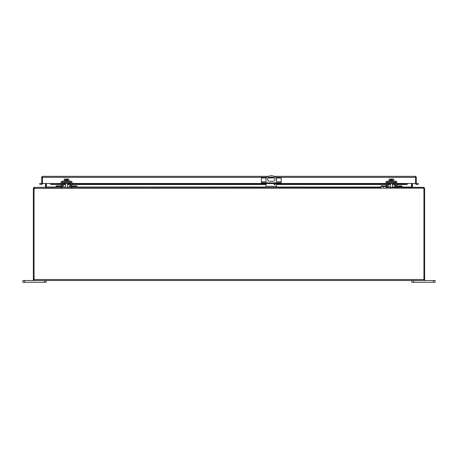 <?xml version="1.0" encoding="UTF-8"?>
<svg xmlns="http://www.w3.org/2000/svg" width="458" height="458" viewBox="0 0 458 458"><rect width="100%" height="100%" fill="white"/><g stroke="black" fill="none" stroke-linecap="round" stroke-linejoin="round"><path stroke-width="0.69" d="M64.744 182.931L64.744 183.818L68.379 183.818L68.379 182.931M34.384 279.855L34.052 279.523L34.052 189.48A2.33 2.33 0 0 1 34.327 188.381L35.031 187.374L61.074 187.374L56.174 187.374L56.174 185.891L60.244 185.891L60.244 186.492M61.967 187.374L61.962 187.374A1.334 1.334 0 0 0 63.301 186.068L63.347 183.372A0.447 0.447 0 0 1 63.794 182.931L69.33 182.931A0.447 0.447 0 0 1 69.776 183.372L69.822 186.068A1.334 1.334 0 0 0 71.15 187.374L62.569 187.23M61.074 186.492L56.174 186.492M385.957 186.492L381.05 186.492L381.05 187.374L72.043 187.374L76.95 187.374L76.95 186.492L72.043 186.492M70.704 186.051L71.15 186.492A0.447 0.447 0 0 1 70.704 186.051L70.658 183.355A1.334 1.334 0 0 0 69.33 182.049M63.794 182.049A1.334 1.334 0 0 0 62.46 183.355L62.414 186.051A0.447 0.447 0 0 1 61.967 186.492L62.414 186.051M62.569 182.851L62.46 183.355M70.549 187.23L71.15 187.374M70.658 183.355L70.549 182.851M72.879 186.492L72.879 185.891L76.95 185.891L76.95 186.492M389.621 182.931L389.621 183.818L393.256 183.818L393.256 182.931M386.85 187.374L386.838 187.374A1.334 1.334 0 0 0 388.178 186.068L388.224 183.372A0.447 0.447 0 0 1 388.67 182.931L394.206 182.931A0.447 0.447 0 0 1 394.653 183.372L394.699 186.068A1.334 1.334 0 0 0 396.033 187.374L387.451 187.23M381.05 186.492L381.05 185.891L385.121 185.891L385.121 186.492M423.948 280.468L423.948 189.48L423.948 280.468L423.616 280.525L423.948 280.468A1.008 1.008 0 0 0 424.618 279.523L424.618 188.381L423.948 188.381L423.948 189.48A2.33 2.33 0 0 0 423.673 188.381L422.969 187.374L396.926 187.374L401.826 187.374L401.826 186.492L396.926 186.492M395.586 186.051L396.033 186.492A0.447 0.447 0 0 1 395.586 186.051L395.54 183.355A1.334 1.334 0 0 0 394.206 182.049M388.67 182.049A1.334 1.334 0 0 0 387.342 183.355L387.296 186.051A0.447 0.447 0 0 1 386.85 186.492L387.296 186.051M387.451 182.851L387.342 183.355M395.431 187.23L396.033 187.374M395.54 183.355L395.431 182.851M397.756 186.492L397.756 185.891L401.826 185.891L401.826 186.492M274.789 183.589A0.584 0.584 0 0 1 275.373 184.173A0.584 0.584 0 0 1 274.789 184.751A0.584 0.584 0 0 1 274.205 184.173A0.584 0.584 0 0 1 274.789 183.589M266.052 182.879L266.052 178.093A6.984 6.984 0 0 1 276.529 178.093L276.529 182.879M269.602 177.189L272.979 177.189A2.038 2.038 0 0 1 275.018 179.227A2.038 2.038 0 0 1 272.979 181.259L269.602 181.259A2.038 2.038 0 0 1 267.564 179.227A2.038 2.038 0 0 1 269.602 177.189M266.052 187.374L266.052 183.532M276.529 187.374L276.529 183.532M261.667 182.879L261.667 183.532L261.392 182.879L281.189 182.879L281.189 183.532L280.914 182.879M276.746 182.879L276.746 183.532L265.835 183.532L265.835 182.879M265.835 183.532L262.726 183.532L262.726 182.879M261.667 183.532L262.726 183.532M266.19 177.944L261.392 177.944L261.392 182.879M276.392 177.944L281.189 177.944L281.189 182.879M279.855 182.879L279.855 183.532L280.914 183.532M279.855 183.532L276.746 183.532M274.565 177.944L268.022 177.944M45.519 183.509L42.411 183.481A1.008 1.008 0 0 1 42.05 184.253L39.646 184.19L39.76 183.532L41.621 183.738A0.338 0.338 0 0 0 41.741 183.481L50.563 183.481L50.895 184.471L50.563 184.253M396.926 183.532L405.502 183.532L405.502 184.19L407.105 184.471L407.437 183.481L415.589 183.481L415.589 177.343L415.589 183.481L416.259 183.481A0.338 0.338 0 0 0 416.379 183.738L416.769 184.471L415.95 184.253A1.008 1.008 0 0 1 415.589 183.481L412.481 183.509M416.259 183.481L416.259 177.343A1.008 1.008 0 0 0 415.589 176.393L415.251 176.336L415.589 176.393L415.589 177.343L275.756 177.343M42.749 176.336L268.445 176.336M42.411 176.393L42.411 183.481L42.411 176.393A1.008 1.008 0 0 0 41.741 177.343L41.741 183.481M415.589 176.393L415.589 177.343M416.379 183.738L415.95 184.253M416.654 183.813L418.24 183.532L418.354 184.19L416.769 184.471M415.251 176.336L274.136 176.336M52.498 184.19L52.498 183.532L50.563 183.738L50.895 184.471L61.074 184.19M405.502 184.19L396.926 184.19M396.038 184.19L395.552 184.19M394.67 184.19L392.575 184.19M390.302 184.19L388.212 184.19M387.325 184.19L386.838 184.19M385.957 184.19L276.529 184.19M275.373 184.19L274.205 184.19M266.052 184.19L72.043 184.19M71.162 184.19L70.675 184.19M69.788 184.19L67.698 184.19M65.425 184.19L63.33 184.19M62.448 184.19L61.962 184.19M405.502 183.532L407.437 183.738M42.05 184.253L41.621 183.738M41.231 184.471L41.346 183.813M52.498 183.532L61.074 183.532M61.962 183.532L62.46 183.532M63.347 183.532L64.744 183.532M68.379 183.532L69.776 183.532M70.664 183.532L71.162 183.532M72.043 183.532L261.392 183.532M281.189 183.532L385.957 183.532M386.838 183.532L387.336 183.532M388.224 183.532L389.621 183.532M393.256 183.532L394.653 183.532M395.54 183.532L396.038 183.532M34.052 208.545L34.052 280.468L34.384 280.525L34.052 280.468L34.052 279.523L423.948 279.523L423.616 279.855M34.052 279.523L34.052 188.381L33.382 188.381L33.382 189.48L34.052 189.48L34.052 205.928M424.618 188.381L423.616 187.374L423.948 188.381M34.052 280.468A1.008 1.008 0 0 1 33.382 279.523L33.382 189.48M34.052 188.381L34.384 188.043L34.327 188.381L423.593 188.124M34.384 280.525L423.616 280.525M34.207 188.101L33.84 187.534L33.382 188.381M411.811 280.525L411.811 282.271L413.557 282.271L413.557 280.525L44.443 280.525L44.443 282.271L46.189 282.271L46.189 280.525M411.811 183.481L411.811 187.041A1.008 1.008 0 0 0 411.839 187.27M423.616 187.374L411.914 187.305M33.84 187.534L34.384 187.374L34.384 188.043M46.086 187.305L34.384 187.374M46.161 187.27A1.008 1.008 0 0 0 46.189 187.041L46.189 183.481M45.731 187.374L46.418 187.133L45.731 187.374M411.582 183.481L411.582 187.133L412.269 187.374M412.498 187.133A0.338 0.338 0 0 1 412.481 187.041L412.481 183.481M46.418 187.133L46.418 183.481M45.519 183.481L45.519 187.041A0.338 0.338 0 0 1 45.502 187.133M433.354 282.271L435.1 282.271L435.1 280.525L433.354 280.525L433.354 282.271L413.557 282.271M413.557 280.525L433.354 280.525M24.646 282.271L24.646 280.525L22.9 280.525L22.9 282.271L44.443 282.271M24.646 280.525L44.443 280.525M65.546 180.744L65.546 179.055L64.315 179.055L64.315 180.744M68.803 180.744L68.803 179.055L67.572 179.055L67.572 180.744M65.546 179.055L66.244 179.055L66.244 179.942L66.879 179.942L66.879 179.055L67.572 179.055M68.889 181.162L68.889 180.744L64.234 180.744L64.234 181.162M61.074 188.152L61.074 182.496A1.334 1.334 0 0 1 62.408 181.162L70.715 181.162A1.334 1.334 0 0 1 72.043 182.496L72.043 188.152M61.962 188.152L61.962 182.496A0.447 0.447 0 0 1 62.408 182.049L70.715 182.049A0.447 0.447 0 0 1 71.162 182.496L71.162 188.152M42.411 177.006L42.411 178.752M390.428 180.744L390.428 179.055L389.197 179.055L389.197 180.744M393.685 180.744L393.685 179.055L392.454 179.055L392.454 180.744M390.428 179.055L391.121 179.055L391.121 179.942L391.756 179.942L391.756 179.055L392.454 179.055M393.765 181.162L393.765 180.744L389.111 180.744L389.111 181.162M385.957 188.152L385.957 182.496A1.334 1.334 0 0 1 387.285 181.162L395.592 181.162A1.334 1.334 0 0 1 396.926 182.496L396.926 188.152M386.838 188.152L386.838 182.496A0.447 0.447 0 0 1 387.285 182.049L395.592 182.049A0.447 0.447 0 0 1 396.038 182.496L396.038 188.152M415.589 177.006L415.589 178.752M58.498 187.374L58.498 186.492M74.62 187.374L74.62 186.492M60.244 186.36L56.174 186.36M72.879 186.36L76.95 186.36M383.38 187.374L383.38 186.492M399.502 187.374L399.502 186.492M385.121 186.36L381.05 186.36M397.756 186.36L401.826 186.36M276.529 186.366L266.052 186.366M261.392 181.9L266.052 181.9M276.529 181.9L281.189 181.9M407.105 184.471L396.926 184.471M396.038 184.471L395.557 184.471M394.67 184.471L392.575 184.471M390.302 184.471L388.207 184.471M387.319 184.471L386.838 184.471M385.957 184.471L276.529 184.471M275.287 184.471L274.29 184.471M266.052 184.471L72.043 184.471M71.162 184.471L70.681 184.471M69.793 184.471L67.698 184.471M65.425 184.471L63.33 184.471M62.443 184.471L61.962 184.471M61.074 184.471L50.895 184.471M50.563 183.481L61.074 183.481M61.962 183.481L62.46 183.481M63.347 183.481L64.744 183.481M68.379 183.481L69.776 183.481M70.664 183.481L71.162 183.481M72.043 183.481L261.392 183.481M281.189 183.481L385.957 183.481M386.838 183.481L387.336 183.481M388.224 183.481L389.621 183.481M393.256 183.481L394.653 183.481M395.54 183.481L396.038 183.481M396.926 183.481L407.437 183.481M273.758 177.343L268.823 177.343M266.831 177.343L42.411 177.343M423.948 189.48L424.618 189.48M424.16 187.534L423.793 188.101M46.418 187.041L56.174 187.041M62.855 187.041L65.425 187.041M67.698 187.041L70.269 187.041M76.95 187.041L266.052 187.041M276.529 187.041L381.05 187.041M387.731 187.041L390.302 187.041M392.575 187.041L395.145 187.041M401.826 187.041L411.582 187.041M71.162 186.99L72.043 186.99M61.074 186.99L61.962 186.99M396.038 186.99L396.926 186.99M385.957 186.99L386.838 186.99M50.827 184.488L61.074 184.488M61.962 184.488L62.443 184.488M63.33 184.488L65.425 184.488M67.698 184.488L69.793 184.488M70.681 184.488L71.162 184.488M72.043 184.488L266.052 184.488M274.302 184.488L275.275 184.488M276.529 184.488L385.957 184.488M386.838 184.488L387.319 184.488M388.207 184.488L390.302 184.488M392.575 184.488L394.67 184.488M395.557 184.488L396.038 184.488M396.926 184.488L407.173 184.488M67.698 183.818L67.698 187.374M65.425 183.818L65.425 187.374M392.575 183.818L392.575 187.374M390.302 183.818L390.302 187.374"/></g></svg>
